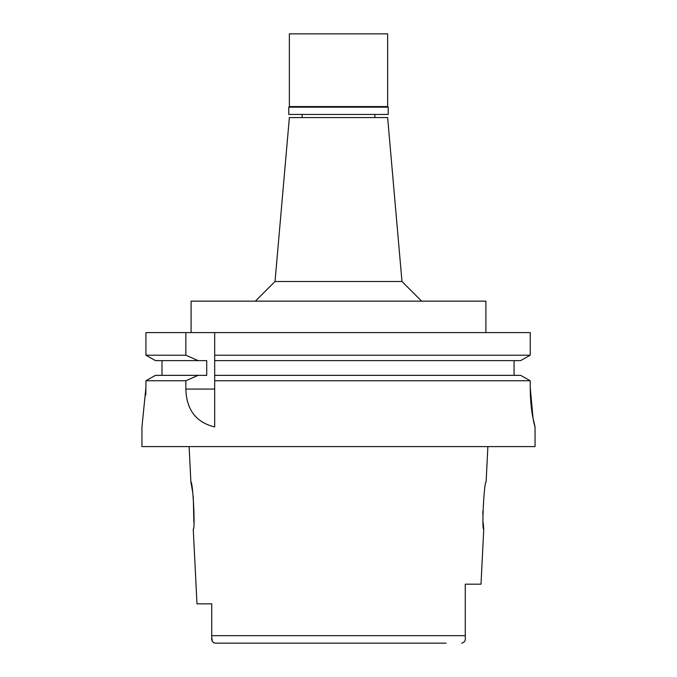 <?xml version="1.0" encoding="UTF-8"?>
<svg xmlns="http://www.w3.org/2000/svg" width="677" height="677" viewBox="0 0 677 677"><rect width="100%" height="100%" fill="white"/><g stroke="black" fill="none" stroke-linecap="round" stroke-linejoin="round"><path stroke-width="1.02" d="M213.34 642.549L215.252 643.15L446.092 643.15M230.908 643.15L215.252 643.15C212.493 642.414 211.326 640.51 211.723 637.438L212.383 641.398M211.723 605.128L211.723 611.382M211.723 637.108L211.723 603.842L196.982 603.842L211.723 603.842L211.723 616.815M465.277 584.183L465.277 637.438C465.666 640.484 464.498 642.388 461.748 643.15C464.498 642.414 465.666 640.51 465.277 637.438L465.277 584.183L481 584.183L483.75 529.152L483.133 522.238M196.982 603.842L193.25 529.152C195.416 530.531 192.894 480.797 190.889 481.982L192.717 492.374M193.275 496.791L193.867 522.238M487.88 446.6L486.111 481.982C484.19 480.365 481.533 530.396 483.75 529.152M482.836 514.266L482.845 511.059M401.977 281.505L387.633 117.578L289.367 117.578L275.023 281.505L401.977 281.505L421.636 301.155M485.908 332.602L485.908 301.155L191.092 301.155L191.092 332.602M530.235 380.745L520.638 375.354L214.677 375.354L214.677 355.213L530.235 355.213L530.235 332.602L145.919 332.602L145.919 355.213L185.862 355.213L198.099 360.613L206.722 360.613L206.722 375.354L155.473 375.354L145.919 380.745L145.919 387.633L141.95 426.95L141.95 446.6L535.05 446.6L535.05 426.95L532.452 415.339C531.03 406.894 530.286 397.653 530.235 387.633L530.235 380.745L214.677 380.745L214.677 426.865M214.677 375.354L214.677 380.745M214.677 355.213L214.677 332.602M530.235 332.602L530.235 355.213L520.638 360.613L214.677 360.613M514.08 360.613L514.08 375.354M161.998 375.354L161.998 360.613M198.099 360.613L155.473 360.613L145.919 355.213M185.862 332.602L185.862 355.213M165.535 380.745L185.862 380.745L198.099 375.354M145.919 380.745L185.862 380.745L185.862 389.063C186.277 404.423 191.836 421.339 214.677 426.95M145.783 395.013L145.919 387.633M534.889 426.747L533.468 420.899M533.104 419.021L530.235 387.633M388.226 107.161L288.774 107.161L289.367 106.577L387.633 106.577L388.226 107.161L388.226 114.438L288.774 114.438L288.774 107.161M387.633 106.577L387.633 33.85L289.367 33.85L289.367 106.577M211.723 635.678L465.277 635.678M185.862 389.063L214.677 389.063M190.889 481.982L189.12 446.6M374.863 114.438L374.863 117.578M302.137 114.438L302.137 117.578M275.023 281.505L255.364 301.155"/></g></svg>
